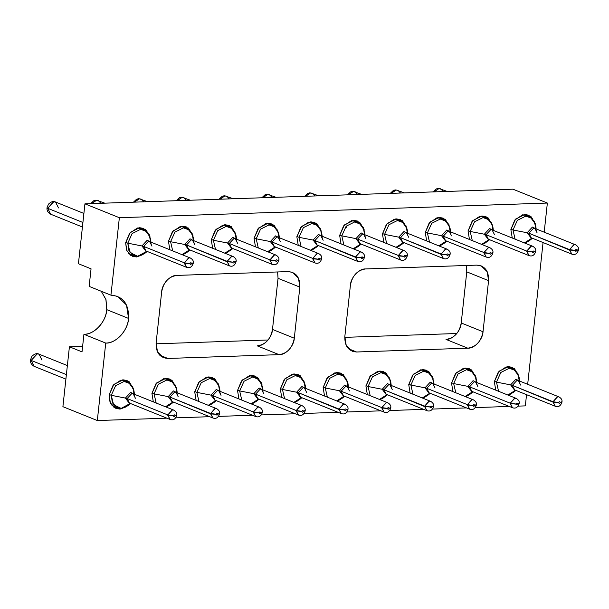 <?xml version="1.0" encoding="UTF-8"?>
<svg xmlns="http://www.w3.org/2000/svg" width="609" height="609" viewBox="0 0 609 609"><rect width="100%" height="100%" fill="white"/><g stroke="black" fill="none" stroke-linecap="round" stroke-linejoin="round"><path stroke-width="0.91" d="M128.56 318.431L106.758 309.654C106.377 321.476 93.824 335.034 83.935 334.303L105.738 343.08C115.626 343.811 128.172 330.253 128.56 318.431C127.448 331.227 116.502 343.042 105.738 343.08L97.318 420.545L166.874 418.162L97.318 420.545L105.738 343.08L83.935 334.303L82.025 351.873L69.411 346.787L82.025 351.873L83.935 334.303C94.707 334.265 105.646 322.443 106.758 309.654L128.56 318.431L126.512 305.063L117.529 296.309L110.937 295.167C123.071 296.172 128.941 303.921 128.56 318.431M547.362 203.048L119.356 217.71L110.937 295.167L119.356 217.71L547.362 203.048L512.945 189.178L84.94 203.84L119.356 217.71L84.94 203.84L78.432 263.735L91.053 268.82L78.432 263.735L84.94 203.84L512.945 189.178L547.362 203.048L544.195 232.174L547.362 203.048M175.719 417.858L209.671 416.693L175.719 417.858M218.517 416.396L252.476 415.231L218.517 416.396M261.322 414.927L295.274 413.762L261.322 414.927M304.119 413.458L338.079 412.301L304.119 413.458M346.924 411.996L380.876 410.831L346.924 411.996M389.722 410.527L423.681 409.362L389.722 410.527M432.527 409.065L466.479 407.901L432.527 409.065M475.324 407.596L509.276 406.431L475.324 407.596M518.122 406.127L525.331 405.883L526.541 394.678L525.331 405.883L518.122 406.127M527.676 384.302L543.068 242.549L527.676 384.302M528.308 241.377L524.935 243.128L528.308 241.377M512.26 238.02L510.867 229.555L514.795 220.032L522.682 214.794L530.812 216.302L535.372 223.846L528.818 215.205L524.798 214.505L515.602 219.088L510.867 229.555L512.26 238.02M485.51 242.839L482.138 244.59L485.51 242.839M469.463 239.482L468.062 231.024L471.99 221.501L479.877 216.256L488.015 217.763L492.574 225.307L486.02 216.667L481.993 215.974L472.805 220.557L468.062 231.024L469.463 239.482M442.705 244.308L439.34 246.059L442.705 244.308M426.658 240.951L425.265 232.486L429.193 222.963L437.079 217.725L445.217 219.232L449.769 226.776L443.215 218.136L439.196 217.443L430 222.026L425.265 232.486L426.658 240.951M399.907 245.777L396.535 247.52L399.907 245.777M383.86 242.412L382.46 233.955L386.388 224.432L394.274 219.194L402.412 220.702L406.972 228.246L400.418 219.605L396.398 218.905L387.202 223.488L382.46 233.955L383.86 242.412M357.102 247.239L353.738 248.99L357.102 247.239M341.055 243.882L339.662 235.424L343.59 225.901L351.477 220.656L359.614 222.163L364.167 229.707L357.62 221.067L353.593 220.374L344.397 224.957L339.662 235.424L341.055 243.882M314.305 248.708L310.933 250.459L314.305 248.708M298.258 245.351L296.865 236.886L300.785 227.363L308.679 222.125L316.809 223.632L321.369 231.176L314.815 222.536L310.796 221.843L301.6 226.426L296.865 236.886L298.258 245.351M271.507 250.177L268.135 251.92L271.507 250.177M255.46 246.812L254.06 238.355L257.988 228.832L265.874 223.587L274.012 225.094L278.564 232.646L272.017 224.005L267.99 223.305L258.802 227.888L254.06 238.355L255.46 246.812M228.702 251.639L225.33 253.39L228.702 251.639M212.655 248.282L211.262 239.817L215.19 230.301L223.077 225.056L231.207 226.563L235.767 234.107L229.212 225.467L225.193 224.774L215.997 229.357L211.262 239.817L212.655 248.282M185.905 253.108L182.533 254.851L185.905 253.108M169.858 249.751L168.457 241.286L172.385 231.763L180.272 226.525L188.409 228.032L192.969 235.576L186.415 226.936L182.388 226.236L173.2 230.819L168.457 241.286L169.858 249.751M143.1 254.57L136.66 256.945L130.585 255.3L126.55 250.093L125.66 242.755L129.588 233.232L137.474 227.987L145.612 229.494L150.164 237.038L143.61 228.398L139.59 227.705L130.395 232.288L125.66 242.755L126.908 250.916L132.389 256.26L136.416 256.952L143.1 254.57M511.781 393.505L508.408 395.256L511.781 393.505M495.734 390.148L494.341 381.683L498.269 372.16L506.155 366.923L514.293 368.43L518.845 375.974L512.291 367.334L508.271 366.633L499.076 371.216L494.341 381.683L495.734 390.148M468.983 394.967L465.611 396.718L468.983 394.967M452.936 391.61L451.535 383.152L455.463 373.629L463.35 368.384L471.488 369.891L476.048 377.435L469.493 368.795L465.466 368.102L456.278 372.685L451.535 383.152L452.936 391.61M426.178 396.436L422.813 398.187L426.178 396.436M410.131 393.079L408.738 384.614L412.666 375.091L420.553 369.853L428.69 371.361L433.243 378.905L426.688 370.264L422.669 369.572L413.473 374.154L408.738 384.614L410.131 393.079M383.381 397.905L380.008 399.649L383.381 397.905M367.334 394.541L365.933 386.083L369.861 376.56L377.747 371.323L385.885 372.83L390.445 380.374L383.891 371.734L379.871 371.033L370.675 375.616L365.933 386.083L367.334 394.541M340.576 399.367L337.211 401.118L340.576 399.367M324.528 396.01L323.135 387.552L327.063 378.029L334.95 372.784L343.088 374.291L347.64 381.835L341.093 373.195L337.066 372.502L327.87 377.085L323.135 387.552L324.528 396.01M297.778 400.836L294.406 402.587L297.778 400.836M281.731 397.479L280.338 389.014L284.266 379.491L292.153 374.253L300.283 375.761L304.843 383.305L298.288 374.664L294.269 373.972L285.073 378.554L280.338 389.014L281.731 397.479M254.981 402.305L251.608 404.049L254.981 402.305M238.934 398.941L237.533 390.483L241.461 380.96L249.347 375.715L257.485 377.222L262.037 384.774L255.491 376.134L251.464 375.433L242.275 380.016L237.533 390.483L238.934 398.941M212.176 403.767L208.803 405.518L212.176 403.767M196.128 400.41L194.735 391.945L198.663 382.429L206.55 377.184L214.688 378.691L219.24 386.235L212.686 377.595L208.666 376.902L199.47 381.485L194.735 391.945L196.128 400.41M169.378 405.236L166.006 406.979L169.378 405.236M153.331 401.879L151.93 393.414L155.858 383.891L163.745 378.653L171.883 380.161L176.443 387.705L169.888 379.064L165.861 378.364L156.673 382.947L151.93 393.414L153.331 401.879M126.573 406.698L120.133 409.073L114.058 407.429L110.023 402.222L109.133 394.883L113.061 385.36L120.947 380.115L129.085 381.622L133.637 389.166L127.083 380.526L123.064 379.833L113.868 384.416L109.133 394.883L110.381 403.044L115.862 408.388L119.889 409.081L126.573 406.698M483.021 331.753C481.163 341.482 476.093 346.955 467.803 348.181L356.585 351.994C348.5 351.324 344.587 346.156 344.839 336.48L350.396 285.377C352.246 275.649 357.316 270.168 365.606 268.942L476.824 265.128C484.909 265.798 488.821 270.967 488.57 280.642L483.021 331.753L461.219 322.968C460.96 330.847 452.594 339.891 446.001 339.403L467.803 348.181L446.001 339.403C454.291 338.178 459.369 332.697 461.219 322.968L483.021 331.753L488.57 280.642L487.208 271.728L481.217 265.889L476.824 265.128L365.606 268.942C359.021 268.455 350.647 277.491 350.396 285.377L344.839 336.48L346.209 345.402L352.192 351.233L356.585 351.994L467.803 348.181C474.396 348.668 482.762 339.632 483.021 331.753M167.856 358.457C159.771 357.795 155.858 352.626 156.117 342.951L161.667 291.84C163.517 282.112 168.594 276.631 176.884 275.405L288.095 271.599C296.18 272.261 300.1 277.43 299.841 287.105L294.292 338.216C292.434 347.945 287.364 353.418 279.074 354.651L167.856 358.457L159.771 355.199L167.856 358.457L279.074 354.651C285.667 355.131 294.033 346.095 294.292 338.216L299.841 287.105L298.479 278.191L292.487 272.36L288.095 271.599L176.884 275.405C170.292 274.918 161.918 283.961 161.667 291.84L156.117 342.951L157.48 351.865L163.463 357.696L167.856 358.457M277.605 271.957L278.047 278.328L299.841 287.105L278.047 278.328L272.489 329.431L294.292 338.216L272.489 329.431C272.238 337.317 263.864 346.354 257.272 345.866L279.074 354.651L257.272 345.866C265.57 344.641 270.64 339.16 272.489 329.431L278.047 278.328L277.605 271.957M456.811 333.511L344.77 337.356L456.811 333.511M268.082 339.982L156.041 343.819L268.082 339.982M82.634 346.331L69.411 346.787L62.902 406.683L97.318 420.545L62.902 406.683L69.411 346.787L82.634 346.331M348.5 348.736L356.585 351.994L348.5 348.736M466.334 265.494L466.768 271.858L488.57 280.642L466.768 271.858L461.219 322.968L466.768 271.858L466.334 265.494M91.053 268.82L89.142 286.39L110.937 295.167L89.142 286.39L91.053 268.82M101.269 291.277L106.019 299.773L106.758 309.654L105.905 299.392L101.269 291.277M532.022 238.096L524.402 242.907L529.685 240.418L532.411 238.256M536.164 228.938L535.699 225.49L532.243 218.471L525.826 216.119L517.353 220.344L512.991 229.989L527.143 232.752L531.2 238.104L531.855 238.028L531.2 238.104L527.143 232.752L512.991 229.989L515.107 239.162L512.991 229.989L510.913 229.151L512.991 229.989L517.353 220.344L525.826 216.119L529.533 216.766L534.489 221.486L535.775 228.778M489.225 239.565L481.597 244.376L486.88 241.887L489.613 239.725M493.366 230.408L492.894 226.951L489.438 219.94L483.028 217.588L474.556 221.813L470.186 231.45L484.345 234.221L488.395 239.573L489.05 239.497L488.395 239.573L484.345 234.221L470.186 231.45L472.31 240.631L470.186 231.45L468.115 230.621L470.186 231.45L474.556 221.813L483.028 217.588L486.736 218.228L491.691 222.955L492.978 230.248M446.42 241.035L438.8 245.838L444.083 243.349L446.808 241.187M450.569 231.869L450.097 228.421L446.641 221.41L440.223 219.057L431.751 223.275L427.389 232.92L441.54 235.683L445.598 241.042L446.252 240.966L445.598 241.042L441.54 235.683L427.389 232.92L429.512 242.1L427.389 232.92L425.31 232.082L427.389 232.92L431.751 223.275L440.223 219.057L443.931 219.697L448.886 224.417L450.173 231.717M403.622 242.496L395.995 247.307L401.278 244.818L404.011 242.656M407.764 233.338L407.292 229.89L403.836 222.871L397.426 220.519L388.953 224.744L384.583 234.389L398.743 237.152L402.8 242.504L403.455 242.428L402.8 242.504L398.743 237.152L384.583 234.389L386.707 243.562L384.583 234.389L382.513 233.552L384.583 234.389L388.953 224.744L397.426 220.519L401.133 221.158L406.089 225.886L407.375 233.178M360.825 243.965L353.197 248.769L358.48 246.28L361.213 244.118M364.966 234.808L364.494 231.351L361.038 224.34L354.621 221.988L346.156 226.213L341.786 235.85L355.945 238.621L359.995 243.973L360.65 243.897L359.995 243.973L355.945 238.621L341.786 235.85L343.91 245.031L341.786 235.85L339.708 235.013L341.786 235.85L346.156 226.213L354.621 221.988L358.328 222.628L363.284 227.355L364.578 234.648M318.02 245.435L310.392 250.238L315.675 247.749L318.408 245.587M322.161 236.269L321.697 232.821L318.241 225.802L311.823 223.457L303.351 227.675L298.989 237.32L313.14 240.083L317.198 245.435L317.852 245.366L317.198 245.435L313.14 240.083L298.989 237.32L301.105 246.5L298.989 237.32L296.91 236.482L298.989 237.32L303.351 227.675L311.823 223.457L315.531 224.097L320.486 228.817L321.773 236.117M275.222 246.896L267.595 251.707L272.878 249.218L275.611 247.056M279.364 237.738L278.892 234.282L275.435 227.271L269.026 224.919L260.553 229.144L256.183 238.789L270.343 241.552L274.393 246.904L275.047 246.828L274.393 246.904L270.343 241.552L256.183 238.789L258.307 247.962L256.183 238.789L254.105 237.952L256.183 238.789L260.553 229.144L269.026 224.919L272.733 225.558L277.681 230.286L278.975 237.579M232.417 248.365L224.797 253.169L230.08 250.68L232.805 248.518M236.558 239.2L236.094 235.752L232.638 228.74L226.221 226.388L217.748 230.605L213.386 240.251L227.538 243.014L231.595 248.373L232.25 248.297L231.595 248.373L227.538 243.014L213.386 240.251L215.502 249.431L213.386 240.251L211.308 239.413L213.386 240.251L217.748 230.605L226.221 226.388L229.928 227.028L234.884 231.755L236.17 239.048M189.62 249.827L181.992 254.638L187.275 252.149L190.008 249.987M193.761 240.669L193.289 237.221L189.833 230.202L183.423 227.85L174.95 232.075L170.581 241.72L184.74 244.483L188.79 249.835L189.445 249.759L188.79 249.835L184.74 244.483L170.581 241.72L172.705 250.893L170.581 241.72L168.51 240.882L170.581 241.72L174.95 232.075L183.423 227.85L187.13 228.497L192.086 233.217L193.373 240.509M146.815 251.296L137.695 256.267L133.988 255.628L128.933 250.71L127.783 243.181L125.705 242.352L127.783 243.181L132.145 233.544L140.618 229.319L144.325 229.958L149.281 234.686L150.568 241.979M515.496 390.224L507.876 395.035L513.159 392.546L515.884 390.384M519.637 381.067L519.173 377.618L515.716 370.599L509.299 368.247L500.826 372.472L496.464 382.117L510.616 384.88L514.674 390.232L515.328 390.156L514.674 390.232L510.616 384.88L496.464 382.117L498.581 391.29L496.464 382.117L494.386 381.28L496.464 382.117L500.826 372.472L509.299 368.247L513.006 368.894L517.962 373.614L519.249 380.907M472.698 391.694L465.07 396.505L470.354 394.015L473.086 391.853M476.839 382.536L476.367 379.08L472.911 372.069L466.502 369.716L458.029 373.941L453.659 383.579L467.819 386.35L471.868 391.701L472.523 391.625L471.868 391.701L467.819 386.35L453.659 383.579L455.783 392.759L453.659 383.579L451.589 382.749L453.659 383.579L458.029 373.941L466.502 369.716L470.209 370.356L475.165 375.083L476.451 382.376M429.893 393.163L422.273 397.966L427.556 395.477L430.289 393.315M434.042 383.997L433.57 380.549L430.114 373.538L423.697 371.185L415.231 375.403L410.862 385.048L425.013 387.811L429.071 393.17L429.726 393.094L429.071 393.17L425.013 387.811L410.862 385.048L412.986 394.229L410.862 385.048L408.784 384.21L410.862 385.048L415.231 375.403L423.697 371.185L427.404 371.825L432.36 376.545L433.654 383.845M387.096 394.624L379.468 399.435L384.751 396.946L387.484 394.784M391.237 385.467L390.772 382.018L387.309 374.999L380.899 372.647L372.426 376.872L368.057 386.517L382.216 389.28L386.273 394.632L386.928 394.556L386.273 394.632L382.216 389.28L368.057 386.517L370.181 395.69L368.057 386.517L365.986 385.68L368.057 386.517L372.426 376.872L380.899 372.647L384.606 373.287L389.562 378.014L390.849 385.307M344.298 396.094L336.67 400.897L341.953 398.408L344.686 396.246M348.439 386.936L347.967 383.48L344.511 376.469L338.094 374.116L329.629 378.341L325.259 387.979L339.419 390.75L343.468 396.101L344.123 396.025L343.468 396.101L339.419 390.75L325.259 387.979L327.383 397.159L325.259 387.979L323.181 387.141L325.259 387.979L329.629 378.341L338.094 374.116L341.801 374.756L346.757 379.483L348.051 386.776M301.493 397.563L293.873 402.366L299.148 399.877L301.881 397.715M305.634 388.397L305.17 384.949L301.714 377.93L295.296 375.586L286.824 379.803L282.462 389.448L296.613 392.211L300.671 397.57L301.326 397.494L300.671 397.57L296.613 392.211L282.462 389.448L284.578 398.629L282.462 389.448L280.384 388.611L282.462 389.448L286.824 379.803L295.296 375.586L299.004 376.225L303.96 380.945L305.246 388.245M258.696 399.024L251.068 403.836L256.351 401.346L259.084 399.184M262.837 389.867L262.365 386.411L258.909 379.399L252.499 377.047L244.026 381.272L239.657 390.917L253.816 393.68L257.866 399.032L258.521 398.956L257.866 399.032L253.816 393.68L239.657 390.917L241.781 400.09L239.657 390.917L237.586 390.08L239.657 390.917L244.026 381.272L252.499 377.047L256.206 377.687L261.162 382.414L262.449 389.707M215.891 400.494L208.27 405.297L213.553 402.808L216.279 400.646M220.032 391.328L219.567 387.88L216.111 380.869L209.694 378.516L201.221 382.734L196.859 392.379L211.011 395.142L215.068 400.501L215.723 400.425L215.068 400.501L211.011 395.142L196.859 392.379L198.976 401.559L196.859 392.379L194.781 391.541L196.859 392.379L201.221 382.734L209.694 378.516L213.401 379.156L218.357 383.883L219.643 391.176M173.093 401.955L165.465 406.766L170.748 404.277L173.481 402.115M177.234 392.797L176.762 389.349L173.306 382.33L166.896 379.978L158.424 384.203L154.054 393.848L168.213 396.611L172.263 401.963L172.918 401.887L172.263 401.963L168.213 396.611L154.054 393.848L156.178 403.021L154.054 393.848L151.984 393.011L154.054 393.848L158.424 384.203L166.896 379.978L170.604 380.625L175.559 385.345L176.846 392.638M130.288 403.424L121.168 408.395L117.461 407.756L112.406 402.838L111.257 395.31L109.178 394.48L111.257 395.31L115.619 385.672L124.091 381.447L127.799 382.087L132.754 386.814L134.049 394.107M527.143 232.752L532.395 227.081L535.608 228.71L532.395 227.081L527.143 232.752L528.901 233.232L527.143 232.752M484.345 234.221L489.598 228.542L492.81 230.179L489.598 228.542L484.345 234.221L486.096 234.693L484.345 234.221M441.54 235.683L446.793 230.012L450.005 231.648L446.793 230.012L441.54 235.683L443.299 236.163L441.54 235.683M398.743 237.152L403.995 231.481L407.208 233.11L403.995 231.481L398.743 237.152L400.501 237.632L398.743 237.152M355.945 238.621L361.198 232.942L364.403 234.579L361.198 232.942L355.945 238.621L357.696 239.093L355.945 238.621M313.14 240.083L318.393 234.412L321.605 236.048L318.393 234.412L313.14 240.083L314.899 240.563L313.14 240.083M270.343 241.552L275.595 235.881L278.8 237.51L275.595 235.881L270.343 241.552L272.094 242.032L270.343 241.552M227.538 243.014L232.79 237.343L236.003 238.979L232.79 237.343L227.538 243.014L229.296 243.493L227.538 243.014M184.74 244.483L189.993 238.812L193.205 240.441L189.993 238.812L184.74 244.483L186.491 244.963L184.74 244.483M150.963 242.138L150.492 238.682L147.035 231.671L140.618 229.319L132.145 233.544L127.783 243.181L141.935 245.952L145.993 251.304L146.647 251.228L145.993 251.304L141.935 245.952L127.783 243.181L130.075 252.598L137.695 256.267L144.478 253.618L147.203 251.456M141.935 245.952L147.188 240.273L150.4 241.91L147.188 240.273L141.935 245.952L143.694 246.424L141.935 245.952M510.616 384.88L515.869 379.209L519.081 380.838L515.869 379.209L510.616 384.88L512.375 385.36L510.616 384.88M467.819 386.35L473.071 380.678L476.284 382.307L473.071 380.678L467.819 386.35L469.569 386.822L467.819 386.35M425.013 387.811L430.266 382.14L433.479 383.777L430.266 382.14L425.013 387.811L426.772 388.291L425.013 387.811M382.216 389.28L387.469 383.609L390.681 385.238L387.469 383.609L382.216 389.28L383.974 389.76L382.216 389.28M339.419 390.75L344.671 385.071L347.876 386.707L344.671 385.071L339.419 390.75L341.169 391.222L339.419 390.75M296.613 392.211L301.866 386.54L305.079 388.177L301.866 386.54L296.613 392.211L298.372 392.691L296.613 392.211M253.816 393.68L259.069 388.009L262.273 389.638L259.069 388.009L253.816 393.68L255.567 394.16L253.816 393.68M211.011 395.142L216.264 389.471L219.476 391.107L216.264 389.471L211.011 395.142L212.769 395.622L211.011 395.142M168.213 396.611L173.466 390.94L176.679 392.569L173.466 390.94L168.213 396.611L169.964 397.091L168.213 396.611M134.437 394.267L133.965 390.811L130.509 383.799L124.091 381.447L115.619 385.672L111.257 395.31L125.408 398.08L129.466 403.432L130.12 403.356L129.466 403.432L125.408 398.08L111.257 395.31L113.556 404.726L121.168 408.395L127.951 405.746L130.684 403.584M125.408 398.08L130.661 392.402L133.873 394.038L130.661 392.402L125.408 398.08L127.167 398.552L125.408 398.08M536.46 231.154C535.783 229.007 535.265 228.101 534.908 228.428L533.56 228.2L528.901 233.232L569.529 250.01L575.223 250.497C575.642 251.563 576.152 251.525 576.746 250.368L578.527 249.888L576.746 250.368C576.152 251.525 575.642 251.563 575.223 250.497L569.529 250.01L571.813 254.128L569.56 249.614L528.901 233.232L531.155 237.746L528.901 233.232L533.56 228.2L534.908 228.428L537.153 232.95M488.349 239.215L529.015 255.597C532.213 256.701 534.443 255.285 535.722 251.357L533.948 251.761C533.522 250.695 533.012 250.733 532.426 251.89C533.02 250.733 533.522 250.687 533.948 251.761L535.753 250.999C536.027 249.241 535.029 247.673 532.768 246.28L531.078 246.074L526.762 251.075L532.426 251.89L526.762 251.075L531.421 246.044L532.768 246.28L492.102 229.898L490.763 229.662L486.096 234.693L526.762 251.075L526.732 251.479L532.418 251.959C532.845 253.032 533.355 252.986 533.941 251.837L535.722 251.357L533.941 251.837C533.347 252.986 532.837 253.032 532.418 251.959L526.732 251.479L529.015 255.597L526.762 251.075L486.096 234.693L488.349 239.215L486.096 234.693L490.763 229.662L492.102 229.898L494.356 234.412M450.866 234.084C450.18 231.938 449.663 231.032 449.305 231.359L447.958 231.131L443.299 236.163L483.957 252.545L483.927 252.948L489.621 253.428C490.047 254.493 490.549 254.455 491.143 253.298L492.925 252.819L491.143 253.298C490.549 254.455 490.039 254.501 489.621 253.428L483.927 252.948L486.21 257.059L483.957 252.545L443.299 236.163L445.552 240.677L443.299 236.163L447.958 231.131L449.305 231.359L451.558 235.881M402.747 242.146L443.413 258.528C446.61 259.632 448.848 258.216 450.12 254.288L448.346 254.691C447.919 253.626 447.409 253.664 446.823 254.821C447.417 253.664 447.927 253.626 448.346 254.691L450.15 253.93C450.424 252.179 449.434 250.603 447.166 249.21L445.476 249.005L441.16 254.014L446.823 254.821L441.16 254.014L445.818 248.974L447.166 249.21L406.5 232.828L405.16 232.6L400.501 237.632L441.129 254.41L446.816 254.889C447.242 255.963 447.752 255.917 448.338 254.768L450.12 254.288L448.338 254.768C447.744 255.925 447.242 255.963 446.816 254.889L441.129 254.41L443.413 258.528L441.16 254.014L400.501 237.632L402.747 242.146L400.501 237.632L405.16 232.6L406.5 232.828L408.753 237.35M365.263 237.023C364.578 234.868 364.06 233.963 363.702 234.298L362.355 234.062L357.696 239.093L398.355 255.476L398.332 255.879L404.018 256.359C404.445 257.432 404.947 257.386 405.541 256.237L407.322 255.75L405.541 256.237C404.947 257.386 404.437 257.432 404.018 256.359L398.332 255.879L400.608 259.997L398.355 255.476L357.696 239.093L359.949 243.615L357.696 239.093L362.355 234.062L363.702 234.298L365.956 238.812M322.458 238.484C321.78 236.338 321.263 235.432 320.905 235.759L319.558 235.531L314.899 240.563L355.527 257.341L361.213 257.828C361.639 258.894 362.149 258.855 362.736 257.698L364.517 257.219L362.736 257.698C362.142 258.855 361.639 258.894 361.213 257.828L355.527 257.341L357.81 261.459L355.557 256.945L314.899 240.563L317.144 245.077L314.899 240.563L319.558 235.531L320.905 235.759L323.151 240.281M279.66 239.954C278.983 237.807 278.458 236.893 278.1 237.228L276.752 236.992L272.094 242.032L312.76 258.406L312.729 258.81L318.416 259.289C318.842 260.363 319.344 260.317 319.938 259.168L321.719 258.688L319.938 259.168C319.344 260.325 318.834 260.363 318.416 259.289L312.729 258.81L315.005 262.928L312.76 258.406L272.094 242.032L274.347 246.546L272.094 242.032L276.752 236.992L278.1 237.228L280.353 241.743M236.855 241.423C236.178 239.268 235.66 238.363 235.302 238.698L233.955 238.462L229.296 243.493L269.954 259.876L269.924 260.279L275.618 260.759C276.037 261.824 276.547 261.786 277.133 260.629L278.922 260.15L277.133 260.629C276.547 261.786 276.037 261.832 275.618 260.759L269.924 260.279L272.208 264.39L269.954 259.876L229.296 243.493L231.549 248.015L229.296 243.493L233.955 238.462L235.302 238.698L237.548 243.212M194.058 242.884C193.38 240.738 192.863 239.832 192.497 240.159L191.15 239.931L186.491 244.963L227.127 261.741L232.813 262.228C233.239 263.294 233.749 263.255 234.336 262.098L236.117 261.619L234.336 262.098C233.742 263.255 233.232 263.294 232.813 262.228L227.127 261.741L229.403 265.859L227.157 261.345L186.491 244.963L188.744 249.477L186.491 244.963L191.15 239.931L192.497 240.159L194.751 244.681M151.26 244.354C150.575 242.199 150.058 241.293 149.7 241.628L148.352 241.392L143.694 246.424L184.352 262.806L184.321 263.21L190.016 263.689C190.442 264.763 190.944 264.717 191.538 263.568L193.319 263.08L191.538 263.568C190.944 264.717 190.434 264.763 190.016 263.689L184.321 263.21L186.605 267.328L184.352 262.806L143.694 246.424L145.947 250.946L143.694 246.424L148.352 241.392L149.7 241.628L151.953 246.143M519.934 383.282C519.256 381.135 518.739 380.229 518.381 380.556L517.033 380.328L512.375 385.36L553.002 402.138L558.697 402.625C559.115 403.691 559.625 403.653 560.219 402.496L562 402.016L560.219 402.496C559.625 403.653 559.115 403.691 558.697 402.625L553.002 402.138L555.286 406.256L553.033 401.742L512.375 385.36L514.628 389.874L512.375 385.36L517.033 380.328L518.381 380.556L520.626 385.078M477.136 384.751C476.459 382.604 475.941 381.691 475.576 382.026L474.236 381.79L469.569 386.822L510.235 403.204L510.205 403.607L515.892 404.087C516.318 405.16 516.828 405.114 517.414 403.965L519.195 403.485L517.414 403.965C516.82 405.114 516.318 405.16 515.892 404.087L510.205 403.607L512.489 407.726L510.235 403.204L469.569 386.822L471.823 391.343L469.569 386.822L474.236 381.79L475.576 382.026L477.829 386.54M429.025 392.805L469.684 409.187C472.881 410.299 475.119 408.883 476.398 404.947L474.617 405.358C474.198 404.285 473.688 404.33 473.094 405.48C473.688 404.33 474.198 404.285 474.617 405.358L476.421 404.589C476.702 402.838 475.705 401.262 473.437 399.869L471.754 399.671L467.43 404.673L473.094 405.48L467.43 404.673L472.089 399.641L473.437 399.869L432.778 383.487L431.431 383.259L426.772 388.291L467.43 404.673L467.4 405.076L473.094 405.556C473.52 406.622 474.023 406.584 474.617 405.427L476.398 404.947L474.617 405.427C474.023 406.584 473.513 406.629 473.094 405.556L467.4 405.076L469.684 409.187L467.43 404.673L426.772 388.291L429.025 392.805L426.772 388.291L431.431 383.259L432.778 383.487L435.032 388.009M391.534 387.682C390.856 385.535 390.339 384.622 389.973 384.957L388.633 384.728L383.974 389.76L424.602 406.538L430.289 407.018C430.715 408.091 431.225 408.045 431.811 406.896L433.593 406.416L431.811 406.896C431.218 408.053 430.715 408.091 430.289 407.018L424.602 406.538L426.886 410.656L424.633 406.142L383.974 389.76L386.22 394.274L383.974 389.76L388.633 384.728L389.973 384.957L392.226 389.478M348.736 389.151C348.059 386.997 347.533 386.091 347.176 386.426L345.828 386.19L341.169 391.222L381.828 407.604L381.805 408.007L387.491 408.487C387.918 409.56 388.42 409.514 389.014 408.365L390.795 407.878L389.014 408.365C388.42 409.514 387.91 409.56 387.491 408.487L381.805 408.007L384.081 412.126L381.828 407.604L341.169 391.222L343.423 395.743L341.169 391.222L345.828 386.19L347.176 386.426L349.429 390.94M300.618 397.205L341.284 413.587C344.481 414.691 346.719 413.283 347.99 409.347L346.216 409.758C345.79 408.685 345.288 408.73 344.694 409.88C345.288 408.723 345.798 408.685 346.216 409.758L348.021 408.989C348.295 407.238 347.305 405.663 345.037 404.269L343.354 404.064L339.03 409.073L344.694 409.88L339.03 409.073L343.689 404.041L345.037 404.269L304.378 387.887L303.031 387.659L298.372 392.691L339 409.469L344.686 409.956C345.113 411.022 345.623 410.984 346.209 409.827L347.99 409.347L346.209 409.827C345.615 410.984 345.113 411.022 344.686 409.956L339 409.469L341.284 413.587L339.03 409.073L298.372 392.691L300.618 397.205L298.372 392.691L303.031 387.659L304.378 387.887L306.624 392.409M263.134 392.082C262.456 389.935 261.931 389.022 261.573 389.357L260.226 389.121L255.567 394.16L296.233 410.535L296.202 410.938L301.889 411.418C302.315 412.491 302.825 412.445 303.411 411.296L305.193 410.816L303.411 411.296C302.818 412.453 302.308 412.491 301.889 411.418L296.202 410.938L298.479 415.056L296.233 410.535L255.567 394.16L257.82 398.674L255.567 394.16L260.226 389.121L261.573 389.357L263.826 393.871M220.329 393.551C219.651 391.397 219.133 390.491 218.776 390.826L217.428 390.59L212.769 395.622L253.428 412.004L253.397 412.407L259.091 412.887C259.51 413.953 260.02 413.914 260.614 412.757L262.395 412.278L260.614 412.757C260.02 413.914 259.51 413.96 259.091 412.887L253.397 412.407L255.681 416.518L253.428 412.004L212.769 395.622L215.023 400.143L212.769 395.622L217.428 390.59L218.776 390.826L221.021 395.34M177.531 395.013C176.854 392.866 176.336 391.96 175.971 392.287L174.631 392.059L169.964 397.091L210.6 413.869L216.286 414.356C216.713 415.422 217.223 415.384 217.809 414.227L219.59 413.747L217.809 414.227C217.215 415.384 216.705 415.422 216.286 414.356L210.6 413.869L212.884 417.987L210.63 413.473L169.964 397.091L172.218 401.605L169.964 397.091L174.631 392.059L175.971 392.287L178.224 396.809M134.734 396.482C134.049 394.327 133.531 393.422 133.173 393.757L131.826 393.521L127.167 398.552L167.825 414.935L167.795 415.338L173.489 415.818C173.915 416.891 174.418 416.845 175.011 415.696L176.793 415.209L175.011 415.696C174.418 416.845 173.908 416.891 173.489 415.818L167.795 415.338L170.078 419.456L167.825 414.935L127.167 398.552L129.42 403.074L127.167 398.552L131.826 393.521L133.173 393.757L135.426 398.271M66.381 374.619L31.188 360.437L34.127 366.336L31.188 360.437L66.381 374.619M67.363 365.583L39.029 354.172L37.271 353.867L31.188 360.437L30.48 359.881L31.188 360.437L36.943 353.89L39.029 354.172L41.968 360.071M569.56 249.614L574.218 244.582L575.566 244.81L573.884 244.605L569.56 249.614L575.223 250.421L569.56 249.614M483.957 252.545L488.616 247.513L489.963 247.741L488.281 247.543L483.957 252.545L489.621 253.352L483.957 252.545M398.355 255.476L403.021 250.444L404.361 250.68L402.678 250.474L398.355 255.476L404.026 256.282L398.355 255.476M355.557 256.945L360.216 251.913L361.563 252.141L359.873 251.936L355.557 256.945L361.221 257.752L355.557 256.945M312.76 258.406L317.418 253.374L318.758 253.61L317.076 253.405L312.76 258.406L318.423 259.221L312.76 258.406M269.954 259.876L274.613 254.844L275.961 255.072L274.278 254.874L269.954 259.876L275.618 260.682L269.954 259.876M227.157 261.345L231.816 256.313L233.163 256.541L231.473 256.336L227.157 261.345L232.821 262.152L227.157 261.345M184.352 262.806L189.011 257.774L190.358 258.01L188.676 257.805L184.352 262.806L190.016 263.621L184.352 262.806M553.033 401.742L557.692 396.71L559.039 396.939L557.357 396.733L553.033 401.742L558.697 402.549L553.033 401.742M510.235 403.204L514.894 398.172L516.242 398.408L514.552 398.202L510.235 403.204L515.899 404.018L510.235 403.204M424.633 406.142L429.292 401.103L430.639 401.339L428.949 401.133L424.633 406.142L430.297 406.949L424.633 406.142M381.828 407.604L386.494 402.572L387.834 402.808L386.152 402.602L381.828 407.604L387.499 408.411L381.828 407.604M296.233 410.535L300.892 405.503L302.231 405.739L300.549 405.533L296.233 410.535L301.897 411.349L296.233 410.535M253.428 412.004L258.087 406.972L259.434 407.2L257.752 407.002L253.428 412.004L259.091 412.811L253.428 412.004M210.63 413.473L215.289 408.441L216.637 408.669L214.947 408.464L210.63 413.473L216.294 414.28L210.63 413.473M167.825 414.935L172.484 409.903L173.831 410.139L172.149 409.933L167.825 414.935L173.489 415.749L167.825 414.935M82.908 222.491L47.715 208.308L50.654 214.208L47.715 208.308L82.908 222.491M83.89 213.454L55.556 202.043L53.798 201.739L47.715 208.308L47.007 207.753L47.715 208.308L53.47 201.762L55.556 202.043L58.494 207.943M104.778 203.162L96.595 200.27L91.586 203.612L96.275 200.292L98.353 200.574L100.919 203.292M147.576 201.693L139.4 198.808L134.391 202.15L139.073 198.831L141.159 199.113L143.716 201.83M190.381 200.232L182.198 197.339L177.189 200.681L181.878 197.362L183.956 197.643L186.521 200.361M233.178 198.762L225.003 195.87L219.994 199.212L224.675 195.892L226.761 196.174L229.319 198.892M275.984 197.293L267.8 194.408L262.791 197.75L267.48 194.431L269.559 194.713L272.116 197.43M318.781 195.832L310.605 192.939L305.589 196.281L310.278 192.962L312.356 193.243L314.922 195.961M361.579 194.362L353.403 191.477L348.394 194.819L353.075 191.492L355.161 191.774L357.719 194.499M404.384 192.901L396.2 190.008L391.191 193.35L395.88 190.031L397.959 190.312L400.524 193.03M447.181 191.432L439.005 188.539L433.996 191.881L438.678 188.562L440.764 188.843L443.322 191.561M30.45 360.224L31.15 360.825L30.45 360.231C30.26 362.766 31.485 364.799 34.127 366.336L65.894 379.141M576.746 250.291L578.55 249.53L576.746 250.291C576.32 249.226 575.817 249.264 575.223 250.421C575.817 249.264 576.327 249.226 576.746 250.291L576.746 250.368M491.143 253.23L492.947 252.461L491.143 253.23C490.725 252.156 490.215 252.202 489.621 253.352C490.215 252.202 490.725 252.156 491.143 253.23L491.143 253.298M405.548 256.161L407.345 255.399L405.548 256.161C405.122 255.087 404.612 255.133 404.026 256.282C404.62 255.133 405.122 255.087 405.548 256.161L405.541 256.237M362.743 257.63L364.547 256.861L362.743 257.63C362.317 256.556 361.815 256.602 361.221 257.752C361.815 256.595 362.325 256.556 362.743 257.63L362.736 257.698M319.946 259.091L321.742 258.33L319.946 259.091C319.519 258.026 319.009 258.064 318.423 259.221C319.017 258.064 319.519 258.018 319.946 259.091L319.938 259.168M277.141 260.561L278.945 259.799L277.141 260.561C276.714 259.487 276.212 259.533 275.618 260.682C276.212 259.533 276.722 259.487 277.141 260.561L277.133 260.629M234.343 262.022L236.147 261.261L234.343 262.022C233.917 260.957 233.407 260.995 232.821 262.152C233.414 260.995 233.917 260.957 234.343 262.022L234.336 262.098M191.538 263.491L193.342 262.73L191.538 263.491C191.119 262.426 190.609 262.464 190.016 263.621C190.609 262.464 191.119 262.418 191.538 263.491L191.538 263.568M560.219 402.42L562.023 401.658L560.219 402.42C559.793 401.354 559.29 401.392 558.697 402.549C559.29 401.392 559.8 401.354 560.219 402.42L560.219 402.496M517.422 403.889L519.226 403.128L517.422 403.889C516.995 402.823 516.485 402.861 515.899 404.018C516.493 402.861 517.003 402.815 517.422 403.889L517.414 403.965M431.819 406.82L433.623 406.058L431.819 406.82C431.393 405.754 430.89 405.792 430.297 406.949C430.89 405.792 431.4 405.754 431.819 406.82L431.811 406.896M389.022 408.289L390.818 407.528L389.022 408.289C388.595 407.215 388.085 407.261 387.499 408.411C388.093 407.261 388.595 407.215 389.022 408.289L389.014 408.365M303.419 411.22L305.216 410.458L303.419 411.22C302.993 410.154 302.483 410.192 301.897 411.349C302.49 410.192 302.993 410.146 303.419 411.22L303.411 411.296M260.614 412.689L262.418 411.928L260.614 412.689C260.188 411.615 259.685 411.661 259.091 412.811C259.685 411.661 260.195 411.615 260.614 412.689L260.614 412.757M217.816 414.15L219.621 413.389L217.816 414.15C217.39 413.085 216.88 413.123 216.294 414.28C216.888 413.123 217.398 413.085 217.816 414.15L217.809 414.227M175.011 415.62L176.816 414.858L175.011 415.62C174.593 414.554 174.083 414.592 173.489 415.749C174.083 414.592 174.593 414.546 175.011 415.62L175.011 415.696M46.977 208.095L47.677 208.697L46.977 208.103C46.786 210.638 48.004 212.67 50.654 214.208L82.421 227.012M346.163 227.675L346.255 226.099M529.533 216.766L524.067 214.558M486.736 218.228L481.262 216.028M443.931 219.697L438.465 217.489M401.133 221.158L395.66 218.958M358.328 222.628L352.862 220.428M315.531 224.097L310.065 221.889M272.733 225.558L267.26 223.358M229.928 227.028L224.462 224.82M187.13 228.497L181.657 226.289M128.514 253.428L133.988 255.628M144.325 229.958L138.86 227.758M513.006 368.894L507.541 366.687M470.209 370.356L464.736 368.156M427.404 371.825L421.938 369.617M384.606 373.287L379.133 371.087M341.801 374.756L336.335 372.556M299.004 376.225L293.538 374.017M256.206 377.687L250.733 375.487M213.401 379.156L207.935 376.948M170.604 380.625L165.13 378.417M111.987 405.556L117.461 407.756M127.799 382.087L122.333 379.887M531.155 237.746L571.813 254.128C575.01 255.232 577.248 253.824 578.527 249.888L578.55 249.53C578.824 247.779 577.834 246.203 575.566 244.81L534.908 228.428M445.552 240.677L486.21 257.059C489.408 258.17 491.646 256.754 492.925 252.819L492.947 252.461C493.229 250.71 492.232 249.134 489.963 247.741L449.305 231.359M359.949 243.615L400.608 259.997C403.805 261.101 406.043 259.685 407.322 255.75L407.345 255.399C407.627 253.641 406.629 252.073 404.361 250.68L363.702 234.298M317.144 245.077L357.81 261.459C361.008 262.563 363.246 261.154 364.517 257.219L364.547 256.861C364.821 255.11 363.832 253.534 361.563 252.141L320.905 235.759M274.347 246.546L315.005 262.928C318.202 264.032 320.441 262.616 321.719 258.688L321.742 258.33C322.024 256.572 321.027 255.004 318.758 253.61L278.1 237.228M231.549 248.015L272.208 264.39C275.405 265.501 277.643 264.085 278.922 260.15L278.945 259.799C279.219 258.041 278.229 256.465 275.961 255.072L235.302 238.698M188.744 249.477L229.403 265.859C232.6 266.963 234.838 265.554 236.117 261.619L236.147 261.261C236.421 259.51 235.424 257.934 233.163 256.541L192.497 240.159M145.947 250.946L186.605 267.328C189.802 268.432 192.041 267.016 193.319 263.08L193.342 262.73C193.624 260.972 192.627 259.404 190.358 258.01L149.7 241.628M514.628 389.874L555.286 406.256C558.483 407.36 560.722 405.952 562 402.016L562.023 401.658C562.297 399.907 561.308 398.332 559.039 396.939L518.381 380.556M471.823 391.343L512.489 407.726C515.686 408.829 517.916 407.413 519.195 403.485L519.226 403.128C519.5 401.369 518.503 399.801 516.242 398.408L475.576 382.026M386.22 394.274L426.886 410.656C430.083 411.76 432.321 410.344 433.593 406.416L433.623 406.058C433.897 404.307 432.908 402.732 430.639 401.339L389.973 384.957M343.423 395.743L384.081 412.126C387.278 413.229 389.516 411.813 390.795 407.878L390.818 407.528C391.1 405.769 390.103 404.201 387.834 402.808L347.176 386.426M257.82 398.674L298.479 415.056C301.676 416.16 303.914 414.744 305.193 410.816L305.216 410.458C305.497 408.7 304.5 407.132 302.231 405.739L261.573 389.357M215.023 400.143L255.681 416.518C258.878 417.629 261.116 416.213 262.395 412.278L262.418 411.928C262.692 410.169 261.703 408.593 259.434 407.2L218.776 390.826M172.218 401.605L212.884 417.987C216.081 419.091 218.311 417.683 219.59 413.747L219.621 413.389C219.895 411.638 218.897 410.063 216.637 408.669L175.971 392.287M129.42 403.074L170.078 419.456C173.276 420.56 175.514 419.144 176.793 415.209L176.816 414.858C177.097 413.1 176.1 411.532 173.831 410.139L133.173 393.757M30.48 359.881L31.919 356.303C34.66 353.715 37.027 353.007 39.029 354.172M47.007 207.753L48.446 204.175C51.186 201.587 53.554 200.879 55.556 202.043M90.634 203.65L93.778 200.696L95.72 200.186L98.353 200.574M133.432 202.18L136.576 199.227L138.525 198.717L141.159 199.113M176.237 200.711L179.381 197.758L181.322 197.255L183.956 197.643M219.034 199.25L222.178 196.296L224.127 195.786L226.761 196.174M261.84 197.78L264.984 194.827L266.925 194.317L269.559 194.713M304.637 196.319L307.781 193.357L309.722 192.855L312.356 193.243M347.442 194.85L350.586 191.896L352.527 191.386L355.161 191.774M390.24 193.38L393.384 190.427L395.325 189.924L397.959 190.312M433.037 191.919L436.181 188.965L438.13 188.455L440.764 188.843"/></g></svg>
